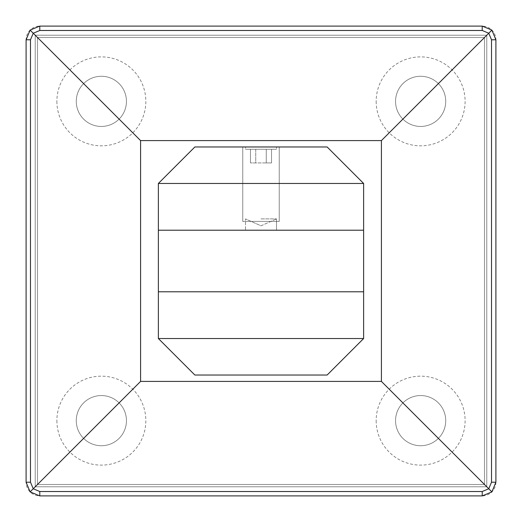 <?xml version="1.0" encoding="UTF-8"?>
<svg xmlns="http://www.w3.org/2000/svg" width="522" height="522" viewBox="0 0 522 522"><rect width="100%" height="100%" fill="white"/><g stroke="black" fill="none" stroke-linecap="round" stroke-linejoin="round"><path stroke-width="0.39" stroke-dasharray="2.61 1.96" d="M261 218.888L276.51 218.888L261 218.888M276.51 149.253L245.49 149.253L245.49 146.969L276.51 146.969L245.49 146.969L276.51 146.969L245.49 146.969L245.49 149.253L276.51 149.253L276.51 146.969L276.51 149.253L245.49 149.253L276.51 149.253M276.51 230.215L276.51 218.888L276.51 230.215L245.49 230.215L245.49 218.888L245.49 230.215L276.51 230.215M266.266 149.253L250.469 149.253L271.531 149.253L250.469 149.253L271.531 149.253L266.266 149.253L266.266 162.936L271.531 162.936L250.469 162.936L266.266 162.936L266.266 149.253M327.137 146.969L194.863 146.969L158.375 183.463L158.375 338.537L194.863 375.031L327.137 375.031L363.625 338.537L363.625 183.463L327.137 146.969M495.9 482.217A13.683 13.683 0 0 1 482.217 495.9L39.783 495.9A13.683 13.683 0 0 1 26.1 482.217L26.1 39.783A13.683 13.683 0 0 1 39.783 26.1L482.217 26.1A13.683 13.683 0 0 1 495.9 39.783L495.9 482.217M35.222 35.222L35.222 486.778L486.778 486.778L486.778 35.222L35.222 35.222L35.222 486.778L486.778 486.778L486.778 35.222L35.222 35.222M158.375 291.785L363.625 291.785M158.375 230.215L363.625 230.215M255.734 149.253L255.734 162.936L250.469 162.936L255.734 162.936L255.734 149.253M271.531 149.253L271.531 162.936L271.531 149.253M250.469 149.253L250.469 162.936L250.469 149.253M76.271 101.359A25.089 25.089 0 0 0 101.359 126.448A25.089 25.089 0 0 0 126.448 101.359A25.089 25.089 0 0 0 101.359 76.271A25.089 25.089 0 0 0 76.271 101.359A25.089 25.089 0 0 1 101.359 76.271A25.089 25.089 0 0 1 126.448 101.359A25.089 25.089 0 0 1 101.359 126.448A25.089 25.089 0 0 1 76.271 101.359M56.885 101.359A44.474 44.474 0 0 0 101.359 145.834A44.474 44.474 0 0 0 145.834 101.359A44.474 44.474 0 0 0 101.359 56.885A44.474 44.474 0 0 0 56.885 101.359M484.494 37.506L484.494 484.494L37.506 484.494L37.506 37.506L484.494 37.506L484.494 484.494L37.506 484.494L37.506 37.506L484.494 37.506M56.885 420.641A44.474 44.474 0 0 0 101.359 465.115A44.474 44.474 0 0 0 145.834 420.641A44.474 44.474 0 0 0 101.359 376.166A44.474 44.474 0 0 0 56.885 420.641M376.166 101.359A44.474 44.474 0 0 0 420.641 145.834A44.474 44.474 0 0 0 465.115 101.359A44.474 44.474 0 0 0 420.641 56.885A44.474 44.474 0 0 0 376.166 101.359M376.166 420.641A44.474 44.474 0 0 0 420.641 465.115A44.474 44.474 0 0 0 465.115 420.641A44.474 44.474 0 0 0 420.641 376.166A44.474 44.474 0 0 0 376.166 420.641M76.271 420.641A25.089 25.089 0 0 0 101.359 445.729A25.089 25.089 0 0 0 126.448 420.641A25.089 25.089 0 0 0 101.359 395.552A25.089 25.089 0 0 0 76.271 420.641A25.089 25.089 0 0 0 101.359 445.729A25.089 25.089 0 0 0 126.448 420.641A25.089 25.089 0 0 0 101.359 395.552A25.089 25.089 0 0 0 76.271 420.641M395.552 101.359A25.089 25.089 0 0 0 420.641 126.448A25.089 25.089 0 0 0 445.729 101.359A25.089 25.089 0 0 0 420.641 76.271A25.089 25.089 0 0 0 395.552 101.359A25.089 25.089 0 0 0 420.641 126.448A25.089 25.089 0 0 0 445.729 101.359A25.089 25.089 0 0 0 420.641 76.271A25.089 25.089 0 0 0 395.552 101.359M395.552 420.641A25.089 25.089 0 0 0 420.641 445.729A25.089 25.089 0 0 0 445.729 420.641A25.089 25.089 0 0 0 420.641 395.552A25.089 25.089 0 0 0 395.552 420.641A25.089 25.089 0 0 0 420.641 445.729A25.089 25.089 0 0 0 445.729 420.641A25.089 25.089 0 0 0 420.641 395.552A25.089 25.089 0 0 0 395.552 420.641M242.756 146.969L279.244 146.969L279.244 221.406L242.756 221.406L242.756 146.969L242.756 221.406L279.244 221.406L242.756 221.406L279.244 221.406L279.244 146.969L242.756 146.969M276.51 221.406L245.49 221.406L276.51 221.406M261 225.811L276.51 218.888L261 225.811L245.49 218.888L261 225.811"/><path stroke-width="0.78" d="M158.375 230.215L363.625 230.215L363.625 183.463L327.137 146.969L194.863 146.969L158.375 183.463L158.375 338.537L363.625 338.537L363.625 291.785L158.375 291.785M363.625 183.463L158.375 183.463M363.625 338.537L327.137 375.031L194.863 375.031L158.375 338.537M363.625 230.215L363.625 291.785M140.588 381.412L381.412 381.412L381.412 140.588L140.588 140.588L140.588 381.412L33.245 488.755L39.783 491.522L482.217 491.522L488.755 488.755L381.412 381.412M491.522 482.217L491.522 39.783L488.755 33.245L482.217 30.478L482.217 26.1L491.894 30.106L482.217 26.1L39.783 26.1L30.106 30.106L26.1 39.783L26.1 482.217L30.106 491.894L39.783 495.9L482.217 495.9L491.894 491.894L488.755 488.755L491.522 482.217L495.9 482.217L495.9 39.783L491.894 30.106L381.412 140.588M491.894 491.894L495.9 482.217L491.894 491.894L482.217 495.9L482.217 491.522M482.217 30.478L39.783 30.478L33.245 33.245L30.478 39.783L26.1 39.783L30.106 30.106L140.588 140.588M30.106 491.894L33.245 488.755L30.478 482.217L26.1 482.217L30.106 491.894L39.783 495.9L39.783 491.522M491.522 39.783L495.9 39.783L491.894 30.106M39.783 30.478L39.783 26.1L30.106 30.106M30.478 39.783L30.478 482.217"/></g></svg>
